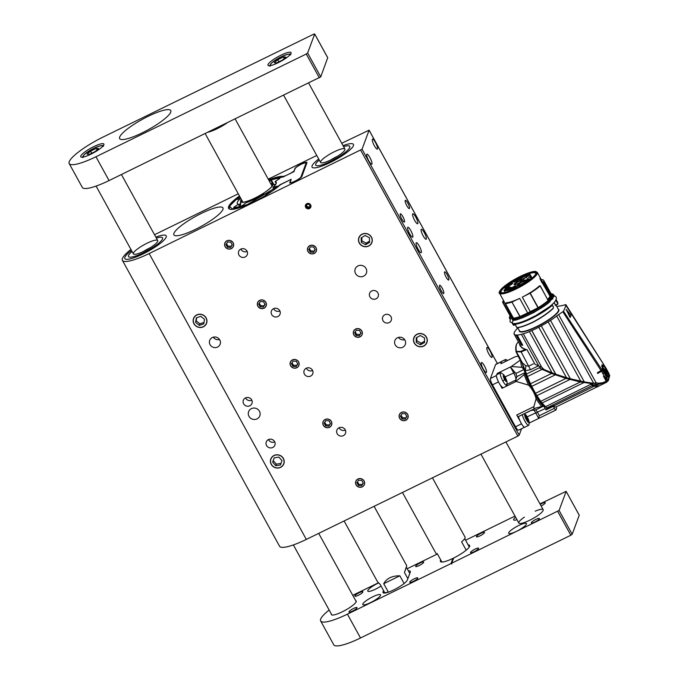 <?xml version="1.0" encoding="UTF-8"?>
<svg xmlns="http://www.w3.org/2000/svg" width="679" height="679" viewBox="0 0 679 679"><rect width="100%" height="100%" fill="white"/><g stroke="black" fill="none" stroke-linecap="round" stroke-linejoin="round"><path stroke-width="1.02" d="M423.662 346.12A6.943 6.612 -159.7 0 0 422.686 333.958A6.943 6.612 -159.7 0 0 415.896 345.076A6.943 6.612 -159.7 0 0 423.662 346.12M368.655 246.061A6.943 6.612 -159.7 0 0 367.678 233.907A6.943 6.612 -159.7 0 0 360.897 245.026A6.943 6.612 -159.7 0 0 368.655 246.061M290.612 180.538L289.891 182.532M294.873 169.046L294.143 171.032M291.359 172.907L285.188 175.92M239.466 195.976A32.151 6.578 -28.8 0 0 228.602 208.36A32.151 6.578 -28.8 0 0 249.685 203.785A32.151 6.578 -28.8 0 0 279.884 185.172A2.775 0.569 -28.8 0 1 282.175 183.712L288.346 180.699A2.775 0.569 -28.8 0 1 290.493 180.147L290.646 180.444M291.283 172.772A2.775 0.569 -28.8 0 0 294.007 170.794M283.347 176.82L283.126 176.421A2.775 0.569 -28.8 0 0 285.112 175.793M294.745 168.816A6.943 1.417 151.2 0 1 301.561 163.868A6.943 1.417 151.2 0 1 306.908 162.502A6.943 1.417 151.2 0 1 306.9 162.875L301.909 176.345A6.943 1.417 151.2 0 1 295.093 181.293A6.943 1.417 151.2 0 1 289.746 182.659A6.943 1.417 151.2 0 1 289.755 182.278M283.126 176.421A32.151 6.578 -28.8 0 0 268.672 179.918M130.911 249.431A34.714 7.096 -28.8 0 0 122.407 260.371A34.714 7.096 -28.8 0 0 149.159 253.547L362.06 149.236L519.214 435.112L521.599 428.687M519.214 435.112L517.856 436.105L360.693 150.229M122.407 260.371L279.57 546.247A34.714 7.096 -28.8 0 0 306.322 539.423L517.856 436.105M330.257 162.493A23.604 4.829 -28.8 0 0 353.445 144.389A23.604 4.829 -28.8 0 0 343.048 145.654A23.604 4.829 151.2 0 1 353.445 144.389A23.604 4.829 151.2 0 1 335.078 159.998A23.604 4.829 151.2 0 1 312.068 167.136A23.604 4.829 -28.8 0 0 330.257 162.493M318.706 159.03A23.604 4.829 -28.8 0 0 312.068 167.136A23.604 4.829 151.2 0 1 318.706 159.03M143.04 253.938A23.604 4.829 -28.8 0 0 166.228 235.834A23.604 4.829 -28.8 0 0 155.822 237.098A23.604 4.829 151.2 0 1 166.228 235.834A23.604 4.829 151.2 0 1 147.861 251.434A23.604 4.829 151.2 0 1 124.851 258.58A23.604 4.829 -28.8 0 0 143.04 253.938M131.488 250.475A23.604 4.829 -28.8 0 0 124.851 258.58A23.604 4.829 151.2 0 1 131.488 250.475M195.467 229.358A27.983 5.721 -28.8 0 0 222.941 207.893A27.983 5.721 -28.8 0 0 195.662 216.363A27.983 5.721 -28.8 0 0 173.9 234.858A27.983 5.721 -28.8 0 0 195.467 229.358M362.06 149.236L369.104 130.147L341.732 143.269M316.753 155.474L268.247 179.163M238.27 193.804L156.501 233.746A34.714 7.096 -28.8 0 0 154.523 234.722M280.597 467.373A6.943 6.612 -159.7 0 0 279.621 455.219A6.943 6.612 -159.7 0 0 272.831 466.329A6.943 6.612 -159.7 0 0 280.597 467.373M203.327 326.82A6.943 6.612 -159.7 0 0 202.35 314.657A6.943 6.612 -159.7 0 0 195.56 325.776A6.943 6.612 -159.7 0 0 203.327 326.82M309.488 208.555A2.843 2.716 -159.7 0 0 309.089 203.573A2.843 2.716 -159.7 0 0 306.305 208.13A2.843 2.716 -159.7 0 0 309.488 208.555M389.16 322.627A4.583 4.363 -159.7 0 0 388.515 314.606A4.583 4.363 -159.7 0 0 384.034 321.939A4.583 4.363 -159.7 0 0 389.16 322.627M376.064 298.802A4.583 4.363 -159.7 0 0 375.419 290.782A4.583 4.363 -159.7 0 0 370.938 298.115A4.583 4.363 -159.7 0 0 376.064 298.802M277.872 316.55A4.583 4.363 -159.7 0 0 277.227 308.521A4.583 4.363 -159.7 0 0 272.746 315.862A4.583 4.363 -159.7 0 0 277.872 316.55M310.609 376.107A4.583 4.363 -159.7 0 0 309.964 368.077A4.583 4.363 -159.7 0 0 305.482 375.419A4.583 4.363 -159.7 0 0 310.609 376.107M249.821 405.796A4.583 4.363 -159.7 0 0 249.185 397.767A4.583 4.363 -159.7 0 0 244.703 405.108A4.583 4.363 -159.7 0 0 249.821 405.796M343.353 435.663A4.583 4.363 -159.7 0 0 342.708 427.634A4.583 4.363 -159.7 0 0 338.227 434.976A4.583 4.363 -159.7 0 0 343.353 435.663M272.746 447.486A4.583 4.363 -159.7 0 0 272.101 439.457A4.583 4.363 -159.7 0 0 267.619 446.799A4.583 4.363 -159.7 0 0 272.746 447.486M245.127 256.993A4.583 4.363 -159.7 0 0 244.482 248.964A4.583 4.363 -159.7 0 0 240.001 256.306A4.583 4.363 -159.7 0 0 245.127 256.993M264.029 308.198A4.583 4.363 -159.7 0 0 263.384 300.177A4.583 4.363 -159.7 0 0 258.903 307.511A4.583 4.363 -159.7 0 0 264.029 308.198M296.765 367.755A4.583 4.363 -159.7 0 0 296.12 359.734A4.583 4.363 -159.7 0 0 291.639 367.067A4.583 4.363 -159.7 0 0 296.765 367.755M329.51 427.312A4.583 4.363 -159.7 0 0 328.865 419.291A4.583 4.363 -159.7 0 0 324.384 426.624A4.583 4.363 -159.7 0 0 329.51 427.312M362.255 486.868A4.583 4.363 -159.7 0 0 361.61 478.848A4.583 4.363 -159.7 0 0 357.129 486.181A4.583 4.363 -159.7 0 0 362.255 486.868M231.284 248.641A4.583 4.363 -159.7 0 0 230.639 240.621A4.583 4.363 -159.7 0 0 226.158 247.954A4.583 4.363 -159.7 0 0 231.284 248.641M314.148 253.496A4.583 4.363 -159.7 0 0 313.503 245.475A4.583 4.363 -159.7 0 0 309.021 252.809A4.583 4.363 -159.7 0 0 314.148 253.496M359.98 336.877A4.583 4.363 -159.7 0 0 359.344 328.857A4.583 4.363 -159.7 0 0 354.862 336.19A4.583 4.363 -159.7 0 0 359.98 336.877M405.821 420.259A4.583 4.363 -159.7 0 0 405.176 412.238A4.583 4.363 -159.7 0 0 400.695 419.571A4.583 4.363 -159.7 0 0 405.821 420.259M363.621 276.175A5.975 5.687 -159.7 0 0 362.781 265.718A5.975 5.687 -159.7 0 0 356.942 275.275A5.975 5.687 -159.7 0 0 363.621 276.175M257.027 418.901A5.975 5.687 -159.7 0 0 256.187 408.444A5.975 5.687 -159.7 0 0 250.347 418.001A5.975 5.687 -159.7 0 0 257.027 418.901M397.478 337.752A5.551 5.288 20.3 0 1 405.304 344.448A5.551 5.288 20.3 0 1 398.259 347.478A5.551 5.288 20.3 0 1 397.478 337.752M212.306 337.539A5.551 5.288 20.3 0 1 220.132 344.236A5.551 5.288 20.3 0 1 213.087 347.266A5.551 5.288 20.3 0 1 212.306 337.539M372.296 139.356A5.551 1.248 64 0 0 374.061 145.187A5.551 1.248 64 0 0 377.354 149.108A5.551 1.248 64 0 0 376.039 143.566A5.551 1.248 64 0 0 372.482 139.127A5.551 1.248 64 0 0 372.296 139.356M366.719 154.405A5.551 1.248 64 0 0 368.476 160.244A5.551 1.248 64 0 0 371.778 164.157A5.551 1.248 64 0 0 370.462 158.623A5.551 1.248 64 0 0 366.898 154.175A5.551 1.248 64 0 0 366.719 154.405M481.25 362.739A5.551 1.248 64 0 0 483.007 368.57A5.551 1.248 64 0 0 486.308 372.491A5.551 1.248 64 0 0 484.993 366.949A5.551 1.248 64 0 0 481.436 362.51A5.551 1.248 64 0 0 481.25 362.739M486.826 347.682A5.551 1.248 64 0 0 488.591 353.521A5.551 1.248 64 0 0 491.885 357.443A5.551 1.248 64 0 0 490.569 351.9A5.551 1.248 64 0 0 487.013 347.461A5.551 1.248 64 0 0 486.826 347.682M421.116 229.485A5.551 1.248 64 0 0 422.873 235.316A5.551 1.248 64 0 0 426.174 239.237A5.551 1.248 64 0 0 424.859 233.695A5.551 1.248 64 0 0 421.303 229.256A5.551 1.248 64 0 0 421.116 229.485M416.125 242.946A5.551 1.248 64 0 0 417.882 248.786A5.551 1.248 64 0 0 421.184 252.707A5.551 1.248 64 0 0 419.868 247.164A5.551 1.248 64 0 0 416.312 242.717A5.551 1.248 64 0 0 416.125 242.946M412.603 213.995A5.551 1.248 64 0 0 414.36 219.835A5.551 1.248 64 0 0 417.661 223.747A5.551 1.248 64 0 0 416.346 218.214A5.551 1.248 64 0 0 412.79 213.766A5.551 1.248 64 0 0 412.603 213.995M407.612 227.465A5.551 1.248 64 0 0 409.369 233.296A5.551 1.248 64 0 0 412.671 237.217A5.551 1.248 64 0 0 411.355 231.675A5.551 1.248 64 0 0 407.799 227.236A5.551 1.248 64 0 0 407.612 227.465M444.499 272.007A4.583 1.035 64 0 0 445.95 276.82A4.583 1.035 64 0 0 448.666 280.054A4.583 1.035 64 0 0 447.58 275.479A4.583 1.035 64 0 0 444.643 271.821A4.583 1.035 64 0 0 444.499 272.007M405.202 200.534A4.583 1.035 64 0 0 406.653 205.355A4.583 1.035 64 0 0 409.378 208.58A4.583 1.035 64 0 0 408.291 204.014A4.583 1.035 64 0 0 405.355 200.347A4.583 1.035 64 0 0 405.202 200.534M400.211 214.004A4.583 1.035 64 0 0 401.662 218.816A4.583 1.035 64 0 0 404.387 222.05A4.583 1.035 64 0 0 403.301 217.484A4.583 1.035 64 0 0 400.364 213.817A4.583 1.035 64 0 0 400.211 214.004M439.5 285.469A4.583 1.035 64 0 0 440.951 290.289A4.583 1.035 64 0 0 443.676 293.523A4.583 1.035 64 0 0 442.589 288.948A4.583 1.035 64 0 0 439.652 285.282A4.583 1.035 64 0 0 439.5 285.469M219.529 339.508A5.551 5.288 20.3 0 1 213.257 337.183M404.701 339.721A5.551 5.288 20.3 0 1 398.429 337.395M240.884 249.091A4.583 4.363 -159.7 0 0 247.131 251.408M268.502 439.585A4.583 4.363 -159.7 0 0 274.749 441.902M339.11 427.762A4.583 4.363 -159.7 0 0 345.356 430.079M245.586 397.894A4.583 4.363 -159.7 0 0 251.833 400.211M306.373 368.205A4.583 4.363 -159.7 0 0 312.612 370.522M273.629 308.648A4.583 4.363 -159.7 0 0 279.875 310.965M343.582 146.639A19.445 3.972 151.2 0 1 349.795 146.401A19.445 3.972 151.2 0 1 334.671 159.251A19.445 3.972 151.2 0 1 315.718 165.133A19.445 3.972 151.2 0 1 319.249 160.015A19.445 3.972 151.2 0 0 315.718 165.133A19.445 3.972 151.2 0 0 334.671 159.251A19.445 3.972 151.2 0 0 349.795 146.401A19.445 3.972 151.2 0 0 343.582 146.639M336.843 156.569A13.886 2.843 151.2 0 1 337.582 156.212A13.886 2.843 -28.8 0 0 336.843 156.569A13.886 2.843 -28.8 0 0 330.546 160.083A13.886 2.843 151.2 0 1 336.843 156.569M334.221 151.799A13.886 2.843 151.2 0 1 344.924 149.074A13.886 2.843 151.2 0 1 334.127 158.249A13.886 2.843 151.2 0 1 320.59 162.451A13.886 2.843 151.2 0 1 334.221 151.799M156.365 238.083A19.445 3.972 151.2 0 1 162.578 237.837A19.445 3.972 151.2 0 1 147.453 250.687A19.445 3.972 151.2 0 1 128.501 256.569A19.445 3.972 151.2 0 1 132.032 251.459A19.445 3.972 151.2 0 0 128.501 256.569A19.445 3.972 151.2 0 0 147.453 250.687A19.445 3.972 151.2 0 0 162.578 237.837A19.445 3.972 151.2 0 0 156.365 238.083M149.626 248.013A13.886 2.843 151.2 0 1 150.365 247.657A13.886 2.843 -28.8 0 0 149.626 248.013A13.886 2.843 -28.8 0 0 143.328 251.519A13.886 2.843 151.2 0 1 149.626 248.013M147.004 243.243A13.886 2.843 151.2 0 1 157.706 240.519A13.886 2.843 151.2 0 1 146.91 249.694A13.886 2.843 151.2 0 1 133.373 253.895A13.886 2.843 151.2 0 1 147.004 243.243M268.782 180.13L282.77 176.998A0.552 0.535 -76.2 0 1 283.118 176.93L280.928 176.795L273.289 178.484L268.774 180.113M280.317 184.824L247.462 204.523L232.226 208.894L229.485 206.204L239.577 196.18M282.77 176.998L283.423 176.795M269.495 181.42L271.286 180.02C275.165 178.747 278.017 178.212 279.833 178.433L275.114 181.522A22.22 4.541 151.2 0 1 276.234 182.15A22.22 4.541 151.2 0 1 272.95 187.37L276.956 186.19L266.066 194.109L263.664 194.118A22.22 4.541 151.2 0 1 245.722 202.877L242.259 205.729C238.38 207.01 235.537 207.536 233.712 207.316L238.431 204.226A22.22 4.541 151.2 0 1 237.294 203.556A22.22 4.541 151.2 0 1 240.595 198.378L236.589 199.558L239.933 196.825M280.648 184.586L291.223 179.307A0.552 0.526 -159.7 0 0 290.968 179.595L289.967 183.126M291.223 179.307L290.205 182.065C289.059 184.484 300.483 178.9 301.018 176.778L306.017 163.308C307.163 160.889 295.73 166.474 295.195 168.596L293.404 171.923M275.776 184.238A24.104 4.931 -28.8 0 0 273.976 184.62L271.286 180.02M272.839 183.839L270.777 180.3M241.3 199.618L240.595 198.378M239.653 206.518L238.431 204.226M273.73 188.838L272.95 187.37M276.2 183.44L275.114 181.522M294.177 171.346A0.552 0.526 -159.7 0 0 293.931 171.6L283.168 176.939M290.587 179.426L290.994 180.011M501.603 292.725A19.716 4.032 151.2 0 1 501.136 292.318A19.716 4.032 151.2 0 1 520.504 277.193A19.716 4.032 151.2 0 1 535.697 273.314A19.716 4.032 151.2 0 1 535.799 273.926M516.015 288.117A20.277 4.142 151.2 0 1 501.195 292.649A20.277 4.142 151.2 0 1 516.159 278.704A20.277 4.142 151.2 0 1 535.943 273.544A20.277 4.142 151.2 0 1 516.015 288.117M528.686 280.665L527.956 279.332L525.325 280.096A6.527 1.333 151.2 0 1 523.373 280.138A6.527 1.333 151.2 0 1 526.471 277.015L529.561 274.987L531.173 277.915M511.109 287.531A3.191 0.654 151.2 0 1 508.469 289.56A3.191 0.654 151.2 0 1 505.575 290.493A3.191 0.654 151.2 0 1 508.002 288.329A3.191 0.654 151.2 0 1 511.126 287.438A3.191 0.654 151.2 0 1 511.109 287.531M518.977 279.086A3.191 0.654 151.2 0 1 516.337 281.106A3.191 0.654 151.2 0 1 513.434 282.048A3.191 0.654 151.2 0 1 515.862 279.875A3.191 0.654 151.2 0 1 518.994 278.993A3.191 0.654 151.2 0 1 518.977 279.086M512.696 283.253A3.191 0.654 151.2 0 1 510.056 285.273A3.191 0.654 151.2 0 1 507.162 286.215A3.191 0.654 151.2 0 1 509.589 284.043A3.191 0.654 151.2 0 1 512.713 283.16A3.191 0.654 151.2 0 1 512.696 283.253M516.388 286.054A3.191 0.654 151.2 0 1 513.748 288.074A3.191 0.654 151.2 0 1 510.854 289.016A3.191 0.654 151.2 0 1 513.282 286.844A3.191 0.654 151.2 0 1 516.413 285.961A3.191 0.654 151.2 0 1 516.388 286.054M525.733 280.868A4.719 0.968 151.2 0 1 521.828 283.864A4.719 0.968 151.2 0 1 517.542 285.248A4.719 0.968 151.2 0 1 521.133 282.048A4.719 0.968 151.2 0 1 525.758 280.733A4.719 0.968 151.2 0 1 525.733 280.868M517.653 283.686A4.719 0.968 151.2 0 1 514.105 284.696A4.719 0.968 151.2 0 1 517.687 281.488A4.719 0.968 151.2 0 1 522.321 280.181A4.719 0.968 151.2 0 1 517.653 283.686M527.753 275.419A4.719 0.968 151.2 0 1 523.849 278.407A4.719 0.968 151.2 0 1 519.571 279.799A4.719 0.968 151.2 0 1 523.153 276.591A4.719 0.968 151.2 0 1 527.778 275.284A4.719 0.968 151.2 0 1 527.753 275.419M529.561 274.987A14.301 2.928 -28.8 0 0 528.474 275.063L529.875 274.078A16.245 3.319 -28.8 0 0 516.49 279.459A16.245 3.319 -28.8 0 0 504.845 287.862L505.482 287.557A15.549 3.183 -28.8 0 0 504.972 288.202A3.191 0.654 151.2 0 1 507.85 286.682A3.191 0.654 151.2 0 1 509.301 286.58A3.191 0.654 151.2 0 1 507.527 288.185A3.191 0.654 151.2 0 1 504.455 289.61A15.549 3.183 -28.8 0 0 504.522 289.831A15.549 3.183 -28.8 0 0 504.599 289.933L503.971 290.239A16.245 3.319 -28.8 0 0 515.471 287.438L515.633 286.996A14.717 3.013 -28.8 0 0 519.062 285.273L518.892 285.715A16.245 3.319 -28.8 0 0 527.575 280.274L526.446 280.52A14.301 2.928 -28.8 0 0 527.956 279.332M513.757 318.095L513.434 318.137A23.332 4.77 -28.8 0 0 519.902 316.575L527.659 312.943A21.575 4.413 -28.8 0 0 530.291 311.661L522.304 297.122A21.575 4.413 -28.8 0 0 539.287 285.995L539.321 286.054M541.299 279.646A23.332 4.77 151.2 0 1 543.709 280.393A23.332 4.77 151.2 0 1 543.726 281.53L542.097 282.549A21.575 4.413 -28.8 0 0 542.173 281.233L537.327 272.415A21.575 4.413 151.2 0 1 516.133 288.965A21.575 4.413 151.2 0 1 499.506 293.209C498.522 293.039 499.269 291.486 501.756 288.55C506.033 284.476 512.246 280.402 520.394 276.319C530.808 271.396 534.848 271.167 535.816 271.515L537.327 272.415M520.08 316.507L511.915 302.045A23.332 4.77 151.2 0 1 505.448 303.598L506.441 302.715A21.575 4.413 -28.8 0 0 519.673 298.412L527.659 312.943M540.026 278.356L542.046 281.658A21.575 4.413 151.2 0 1 541.774 282.413L539.932 278.466L541.732 281.225L539.907 278.475M510.922 287.82A2.92 0.594 -28.8 0 0 508.248 288.787A2.92 0.594 -28.8 0 0 505.999 290.527M518.79 279.366A2.92 0.594 -28.8 0 0 515.955 280.435A2.92 0.594 -28.8 0 0 513.867 282.074M512.509 283.533A2.92 0.594 -28.8 0 0 508.24 285.545A2.92 0.594 -28.8 0 0 507.586 286.241M516.201 286.343A2.92 0.594 -28.8 0 0 513.536 287.31A2.92 0.594 -28.8 0 0 511.279 289.042M525.622 281.072A4.447 0.908 -28.8 0 0 521.574 282.405A4.447 0.908 -28.8 0 0 517.933 285.205A4.447 0.908 -28.8 0 0 517.907 285.316M522.185 280.52A4.447 0.908 -28.8 0 0 518.136 281.853A4.447 0.908 -28.8 0 0 514.495 284.654A4.447 0.908 -28.8 0 0 514.461 284.764M527.642 275.623A4.447 0.908 -28.8 0 0 523.407 277.049A4.447 0.908 -28.8 0 0 519.927 279.858M515.633 286.996L516.201 288.032M515.879 288.185L515.471 287.438M529.875 274.078L532.064 278.059M503.971 290.239L505.117 292.335M509.097 286.954A2.92 0.594 -28.8 0 0 505.295 288.626L504.972 288.202M505.507 289.246L505.006 288.329M528.041 281.114L527.575 280.274M518.892 285.715L519.291 286.436M522.304 297.122L530.019 293.218L538.006 307.748L530.291 311.661M538.006 307.748L538.192 307.646A23.332 4.77 -28.8 0 0 548.148 300.457L549.319 299.974C543.412 306.467 517.042 319.894 512.238 318.858L513.366 318.103L512.153 319.232A24.996 5.109 -28.8 0 0 549.65 300.143L549.523 300.008M512.085 301.968L519.673 298.412M504.234 301.816L512.407 317.585A22.051 4.507 -28.8 0 0 513.061 318.298M504.081 301.866L502.689 302.41A23.332 4.77 151.2 0 1 503.479 300.441M549.625 299.991A22.051 4.507 -28.8 0 0 551.076 297.903L542.097 282.549M548.148 300.585L540.246 285.791L539.287 285.995M540.246 285.791L540.161 285.927A23.332 4.77 151.2 0 1 530.206 293.107L530.019 293.218M505.295 288.626L505.609 289.195M511.796 315.905L512.306 318.044L511.779 318.027L512.704 318.468M511.966 318.171L510.065 318.824L509.343 317.916L510.71 316.966L502.698 302.418L511.202 317.101L503.08 302.325M551.263 297.64L551.671 298.641L551.849 297.648L549.812 296.579A21.575 4.413 -28.8 0 1 547.698 299.354M543.225 281.912L551.348 296.681L551.713 296.069A23.332 4.77 -28.8 0 0 551.696 294.924L543.709 280.393M542.046 281.658L541.876 281.624A21.439 4.388 151.2 0 1 541.621 282.337M512.628 318.587L512.306 318.044M513.205 324.901L512.424 323.527L513.833 325.292L515.819 324.358L513.528 325.173M555.77 305.287L553.911 302.724M552.163 299.142L551.849 297.648L553.818 296.579L553.3 295.628L553.818 296.579A24.996 5.109 -28.8 0 0 553.809 295.314L553.843 296.782L551.985 297.826L553.691 296.944M509.352 317.925L510.226 318.986L512.475 318.298M513.833 325.292L515.548 324.07M555.719 305.592L555.235 305.117M555.829 305.236L555.481 304.93L557.79 304.226L555.481 304.93L554.132 302.478M555.694 305.406L557.926 304.048L557.782 302.528L556.059 299.405A24.996 5.109 151.2 0 1 556.05 300.627L557.739 303.717L557.773 302.528M555.524 300.585L555.778 300.11M551.857 297.971L551.985 297.826A22.492 4.6 -28.8 0 1 551.866 298.2L551.713 298.319M514.894 323.925L513.29 324.689L512.67 323.577M556.831 306.56A28.467 5.822 151.2 0 1 560.447 305.881A4.447 0.908 -28.8 0 0 561.949 305.609A27.771 5.678 -28.8 0 0 565.446 304.676L565.913 304.71A194.822 39.84 151.2 0 1 563.511 311.186L562.815 311.788A27.771 5.678 -28.8 0 0 558.613 314.615A4.447 0.908 -28.8 0 0 556.687 316.024A28.467 5.822 151.2 0 1 550.516 320.403A4.447 0.908 -28.8 0 0 548.191 321.888A28.467 5.822 151.2 0 1 541.307 325.886A4.447 0.908 -28.8 0 0 538.761 327.236A28.467 5.822 151.2 0 1 531.827 330.563L531.742 330.597A4.447 0.908 -28.8 0 0 529.382 331.598A28.467 5.822 151.2 0 1 523.322 333.796A4.447 0.908 -28.8 0 0 521.421 334.34A28.467 5.822 151.2 0 1 517.16 335.078A4.447 0.908 -28.8 0 0 516.04 335.061A28.467 5.822 151.2 0 1 514.198 334.221A4.447 0.908 -28.8 0 0 514.3 333.788A4.447 0.908 -28.8 0 0 514.011 333.652A28.467 5.822 151.2 0 1 514.86 331.36A4.447 0.908 -28.8 0 0 515.641 330.317A28.467 5.822 151.2 0 1 517.89 327.965M565.446 304.676L603.809 364.742L603.156 364.776M552.358 305.083L553.419 306.849L553.139 308.538C548.157 313.155 541.655 317.619 533.66 321.948L534.882 321.277C542.402 317.101 548.471 312.866 553.088 308.572L553.147 308.274C548.471 312.612 542.326 316.898 534.721 321.116L533.321 321.871A24.996 5.109 151.2 0 1 516.863 327.567L514.886 324.197M514.945 323.891L514.988 323.858C522.007 323.866 543.913 312.713 552.069 304.973L553.377 306.916L553.088 308.572M557.9 303.869L556.05 300.627L555.184 301.128M517.203 327.66L517.203 327.66C520.946 327.329 526.369 325.453 533.482 322.024L533.473 322.041C526.335 325.479 520.878 327.371 517.092 327.702L514.877 324.231L515.42 323.569L514.877 324.231A24.996 5.109 151.2 0 0 552.4 305.143L551.306 305.236M531.827 330.563L555.855 374.273L566.507 377.711L538.761 327.236M566.507 377.711L570.385 378.78L541.307 325.886M570.385 378.78L580.749 381.106L548.191 321.888M580.749 381.106L584.313 381.878L550.516 320.403M584.313 381.878L593.692 383.346L556.687 316.024M569.452 378.763L580.766 381.174M592.029 384.068L593.811 385.901L592.232 384.059A27.771 6.255 64 0 0 591.978 383.839L596.094 382.795L558.613 314.615M596.094 382.795L599.031 383.236L602.799 382.676L606.22 381.208L606.763 380.766L605.362 378.211A10.414 2.343 64 0 0 607.374 380.613L607.179 381.394M595.228 383.397L595.712 384.008L598.53 384.348L606.729 382.201L603.453 376.174L604.921 377.083L601.45 371.243A27.771 5.678 -28.8 0 0 597.749 373.484L597.359 372.771A27.771 5.678 151.2 0 1 601.008 370.556L562.815 311.788M601.008 370.556L601.934 369.817L563.511 311.186M566.133 309.751L570.92 315.081L570.309 317.305A195.535 39.985 151.2 0 1 570.25 317.492L566.218 309.531M601.934 369.817A199.677 40.833 -28.8 0 0 602.417 368.756L601.9 364.827L603.546 365.692A199.677 40.833 -28.8 0 0 603.809 364.742M525.75 349.634A28.467 5.822 -28.8 0 0 526.87 349.49L534.984 364.241L538.863 366.066L521.421 334.34M517.16 335.078L522.728 345.204A28.467 5.822 151.2 0 1 521.608 345.187L516.04 335.061M514.198 334.221L519.758 344.346A28.467 5.822 151.2 0 1 519.732 344.295A28.467 5.822 151.2 0 1 519.698 344.236M514.266 334.102L514.011 333.652M521.608 345.187A4.447 0.908 151.2 0 1 522.728 345.204M538.863 366.066L541.698 367.229L523.322 333.796M541.698 367.229L544.176 369.588L552.027 372.788L529.382 331.598M552.027 372.788L555.778 374.307L531.742 330.597M553.402 307.383L553.198 308.173M555.855 374.273L567.211 378.118M569.936 378.89L580.553 381.403M594.235 385.927L598.165 384.28L598.513 383.168M595.712 384.008L593.361 385.154A4.447 1.002 64 0 0 592.232 384.059L591.893 383.932M606.763 380.766L606.865 382.116L598.564 386.198C598.165 386.724 596.748 386.699 594.32 386.13L593.828 385.765M597.749 373.484L597.435 372.729M601.45 371.243L602.375 370.505A199.736 40.842 -28.8 0 0 602.774 369.639L601.458 371.116A27.771 5.678 -28.8 0 0 597.792 373.382M603.546 365.692L602.638 366.159L603.096 366.702L604.047 366.21A199.736 40.842 -28.8 0 0 604.251 365.438L605.999 368.196L608.639 375.029L608.121 377.38L604.369 372.763L603.207 373.959L604.089 373.127L602.375 370.505M604.921 377.083L607.179 378.738L602.774 369.639M607.425 381.267L608.35 380.63L609.717 375.47L605.991 368.137L609.038 373.722M607.832 381.072L608.129 379.756L607.179 378.738M603.453 376.174L605.362 378.211M566.294 309.692L570.207 317.008L566.481 309.539M569.893 317.127L566.371 309.531M570.25 317.492L570.207 317.008M603.996 366.244L605.744 369.053L607.926 377.295M604.251 365.438L603.589 365.472L604.251 365.438M603.444 365.752L603.096 366.702M605.897 368.638L604.251 365.378M526.87 349.49L521.073 351.9L516.023 351.756L519.214 358.283L519.919 357.96L525.3 370.675A28.467 6.408 64 0 0 526.437 374.053L540.297 367.288M525.648 349.566L525.308 350.254M552.027 372.992L544.303 369.758L552.027 372.992M540.501 366.643L539.966 368.324A53.997 16.406 17.4 0 0 541.18 368.901L542.844 368.901L542.945 369.716A53.997 16.406 17.4 0 0 584.254 382.209A126945.467 38570.179 17.4 0 0 585.06 382.336M587.182 382.676A126945.467 38570.179 17.4 0 0 590.458 383.211A126945.467 38570.179 17.4 0 0 590.993 383.296L591.027 383.185M599.243 385.74L594.074 385.927A27.771 6.255 64 0 0 593.361 385.154L593.064 385.069M601.119 370.496L601.458 371.116M608.129 379.756L609.717 375.47M605.855 368.561L604.047 366.21M538.405 365.862L530.494 369.732L525.3 370.675L525.894 365.803L528.873 366.083L533.388 363.868M515.998 351.637C515.768 349.49 515.081 344.55 518.043 342.488A44.432 10.007 64 0 0 516.269 351.119L516.023 351.756L516.269 351.119L516.702 351.467L516.507 352.129L519.919 357.96M520.301 359.038L522.414 362.883L525.894 365.803M521.693 347.359L519.876 345.424L519.528 343.922M583.838 382.6L542.054 403.012L545.551 406.696L591.29 384.068L590.586 383.431L580.35 381.963L566.023 378.407L551.543 373.484L542.945 369.716M542.844 368.901L542.911 369.826M542.844 369.003L527.379 376.556A4.447 1.002 64 0 0 526.997 375.368A4.447 1.002 64 0 0 526.437 374.053M590.815 383.262L592.835 384.806M592.444 384.747L593.039 385.91L596.391 386.589M520.462 359.683L522.109 362.832M516.702 351.467L520.869 351.382L530.494 369.732M525.597 349.481L525.13 349.923L524.926 349.405L525.597 349.481L521.769 347.801L518.994 342.954M516.931 353.411L517.975 355.159M520.207 358.733L519.571 359.055L520.649 360.176M517.449 354.345L519.571 359.055M527.379 376.556L530.486 383.762L551.543 373.484M555.261 374.876L531.75 386.368L530.486 383.762M531.75 386.368L535.493 393.319L566.023 378.407M569.91 379.502L536.885 395.636L535.493 393.319M536.885 395.636L540.73 401.314L580.35 381.963M542.054 403.012L540.73 401.314M593.862 386.181L598.598 386.054M598.657 386.02L598.216 386.343M593.039 385.91L593.735 386.444L553.631 406.034M592.996 385.757L592.64 385.375L546.85 407.96L547.724 408.911M524.697 368.952A27.491 6.187 64 0 0 525.19 370.632L524.842 370.878A27.355 6.162 64 0 0 540.501 401.781A27.355 6.162 64 0 0 546.451 407.425M545.551 406.696L546.85 407.96M602.265 369.087L602.74 369.3L602.774 368.298L604.904 370.81L606.364 374.044L605.719 373.756L605.693 374.757L604.666 373.289M602.069 369.206L602.392 369.809L602.103 369.02M523.585 366.168L524.782 370.836M522.244 363.129L523.857 369.554A4.167 0.942 -116 0 1 524.875 372.72L524.892 373.051C528.457 383.949 537.641 400.602 543.124 406.093L543.378 406.178A3.887 0.874 -116 0 1 545.279 408.563L546.018 409.904L545.831 409.242L553.096 405.753M524.892 373.051L524.18 374.638A31.022 6.985 64 0 0 528.627 385.163C532.277 389.109 534.763 393.633 536.096 398.743L533.872 406.628C533.516 408.147 534.161 408.622 535.816 408.045L543.124 406.093M524.18 374.638L515.208 381.895L516.846 376.641A4.167 0.942 64 0 0 515.836 373.475L510.43 366.983L511.355 366.524L521.828 367.305L523.594 368.986M516.727 377.388L516.846 376.641L524.875 372.72M518.018 356.085L514.937 356.865L500.881 363.732L501.348 362.459M546.018 409.904L553.309 406.339L553.198 405.702A30.691 6.909 -116 0 0 555.965 407.154L556.61 408.317L556.008 409.929A2.775 0.628 -116 0 1 555.923 410.04A2.775 0.628 -116 0 1 554.404 408.334L539.33 415.701L537.496 412.365A3.887 0.874 64 0 0 535.612 409.98A3.887 0.874 64 0 0 535.595 409.98L531.411 410.345L518.102 416.694A2.775 0.628 -116 0 1 516.744 414.996L533.872 406.628M553.309 406.339L554.404 408.334M520.148 421.184L516.744 414.996M528.627 385.163L516.133 381.445M515.208 381.895L502.078 388.312L499.982 384.501M501.484 361.542L495.78 364.334A5.551 1.248 64 0 0 495.594 364.555L490.425 378.5A5.551 1.248 64 0 0 492.462 384.849L515.514 426.777A5.551 1.248 64 0 0 518.535 430.18L524.587 427.227A5.551 1.248 -116 0 1 522.219 424.876M515.981 379.603A6.391 1.434 64 0 0 513.57 372.695L510.43 366.983L497.3 373.391L496.841 374.638M520.555 359.929L511.355 366.524M539.33 415.701L538.71 418.425L529.111 423.11M555.923 410.04L538.71 418.425L535.578 412.722A6.391 1.434 64 0 0 533.855 410.065M497.945 380.724A5.551 1.248 -116 0 1 496.442 376.03M497.741 374.197L497.3 373.391M502.078 388.312L502.494 387.183A6.943 1.562 -116 0 1 498.394 381.683A6.943 1.562 -116 0 1 496.493 374.978A6.943 1.562 64 0 1 496.722 374.689L500.55 372.822A6.943 1.562 -116 0 1 501.085 372.89L503.631 374.689L505.354 377.134L507.06 381.725L504.387 379.739L503.631 374.689M503.835 377.948L504.752 377.499A3.336 0.747 64 0 0 503.309 375.674L503.275 375.691M504.752 377.499L503.309 375.674A3.336 0.747 64 0 0 503.283 375.657L503.275 375.674M503.309 376.302L503.266 375.75M506.084 381.403A3.336 0.747 64 0 0 504.845 377.668L505.541 380.919M504.845 377.668L503.903 378.127M503.3 375.58A3.336 0.747 -116 0 1 503.411 375.445A3.336 0.747 -116 0 1 505.388 377.796A3.336 0.747 -116 0 1 506.441 381.292A3.336 0.747 -116 0 1 506.339 381.428A3.336 0.747 -116 0 1 504.353 379.077A3.336 0.747 -116 0 1 503.3 375.58M506.644 385.299A6.943 1.562 -116 0 1 502.859 381.038A6.943 1.562 -116 0 1 500.321 373.102A6.943 1.562 -116 0 1 500.55 372.822M505.32 361.559A6.943 1.562 -116 0 1 505.252 359.794A6.943 1.562 -116 0 1 505.482 359.514A6.943 1.562 -116 0 1 506.016 359.581L507.502 360.498M505.482 359.514L501.654 361.381A6.943 1.562 64 0 0 501.425 361.669A6.943 1.562 -116 0 0 501.492 363.426M525.283 415.692L525.283 415.692A3.336 0.747 64 0 0 525.283 415.675L526.751 417.526A3.336 0.747 64 0 0 525.308 415.692L525.274 415.709M525.266 415.769L525.308 416.329M527.541 420.946L526.845 417.695L525.911 418.154M525.835 417.975L526.751 417.526M528.092 421.43A3.336 0.747 64 0 0 526.845 417.695M525.3 415.599A3.336 0.747 64 0 0 526.361 419.104A3.336 0.747 64 0 0 528.338 421.455A3.336 0.747 64 0 0 527.549 418.128A3.336 0.747 64 0 0 525.41 415.463A3.336 0.747 64 0 0 525.3 415.599M524.723 414.546A4.558 1.027 64 0 0 526.751 420.377A4.558 1.027 64 0 0 529.068 421.744A4.558 1.027 64 0 0 525.631 414.716A4.558 1.027 64 0 0 524.723 414.546M529.068 421.744A11.11 11.11 0 0 1 528.924 424.859A6.943 1.562 -116 0 1 528.873 425.037A6.943 1.562 -116 0 1 528.644 425.326A6.943 1.562 -116 0 1 525.325 421.871A6.943 1.562 -116 0 1 522.363 414.767M528.644 425.326L524.816 427.193A6.943 1.562 -116 0 1 521.497 423.747A6.943 1.562 -116 0 1 518.535 416.634M309.879 245.73A4.473 4.261 -159.7 0 0 308.071 251.476A4.473 4.261 -159.7 0 0 314.097 253.403A4.473 4.261 -159.7 0 0 315.896 247.657A4.473 4.261 -159.7 0 0 309.879 245.73M308.801 249.38L310.311 252.13L313.494 252.316L315.175 249.753L313.656 247.003L310.473 246.817L308.801 249.38M315.022 249.473L313.494 252.316M309.386 248.472L310.753 250.941L313.936 251.128M310.753 250.941L310.311 252.13M227.015 240.875A4.473 4.261 -159.7 0 0 225.207 246.621A4.473 4.261 -159.7 0 0 231.233 248.548A4.473 4.261 -159.7 0 0 233.041 242.802A4.473 4.261 -159.7 0 0 227.015 240.875M225.937 244.525L227.448 247.275L230.631 247.462L232.311 244.898L230.801 242.148L227.609 241.962L225.937 244.525M232.159 244.618L230.631 247.462M226.531 243.617L227.889 246.087L231.072 246.273M227.889 246.087L227.448 247.275M355.711 329.111A4.473 4.261 -159.7 0 0 353.912 334.857A4.473 4.261 -159.7 0 0 359.929 336.784A4.473 4.261 -159.7 0 0 361.737 331.038A4.473 4.261 -159.7 0 0 355.711 329.111M354.633 332.761L356.144 335.511L359.335 335.698L361.007 333.134L359.497 330.384L356.314 330.198L354.633 332.761M360.855 332.854L359.335 335.698M355.227 331.853L356.585 334.323L359.777 334.509M356.585 334.323L356.144 335.511M401.552 412.493A4.473 4.261 -159.7 0 0 399.744 418.239A4.473 4.261 -159.7 0 0 405.77 420.165A4.473 4.261 -159.7 0 0 407.578 414.419A4.473 4.261 -159.7 0 0 401.552 412.493M400.474 416.142L401.985 418.892L405.176 419.079L406.848 416.516L405.338 413.766L402.146 413.579L400.474 416.142M406.696 416.235L405.176 419.079M401.068 415.234L402.426 417.704L405.618 417.891M402.426 417.704L401.985 418.892M259.76 300.432A4.473 4.261 -159.7 0 0 257.952 306.178A4.473 4.261 -159.7 0 0 263.97 308.105A4.473 4.261 -159.7 0 0 265.778 302.359A4.473 4.261 -159.7 0 0 259.76 300.432M258.674 304.082L260.193 306.832L263.376 307.018L265.056 304.455L263.537 301.705L260.354 301.518L258.674 304.082M264.895 304.175L263.376 307.018M259.268 303.173L260.626 305.643L263.817 305.83M260.626 305.643L260.193 306.832M292.496 359.989A4.473 4.261 -159.7 0 0 290.688 365.735A4.473 4.261 -159.7 0 0 296.715 367.662A4.473 4.261 -159.7 0 0 298.522 361.915A4.473 4.261 -159.7 0 0 292.496 359.989M291.418 363.638L292.929 366.388L296.12 366.575L297.792 364.012L296.282 361.262L293.09 361.075L291.418 363.638M297.64 363.732L296.12 366.575M292.012 362.73L293.37 365.2L296.562 365.387M293.37 365.2L292.929 366.388M325.241 419.546A4.473 4.261 -159.7 0 0 323.433 425.292A4.473 4.261 -159.7 0 0 329.459 427.218A4.473 4.261 -159.7 0 0 331.267 421.472A4.473 4.261 -159.7 0 0 325.241 419.546M324.163 423.195L325.674 425.945L328.857 426.132L330.537 423.569L329.026 420.819L325.835 420.632L324.163 423.195M330.384 423.289L328.857 426.132M324.757 422.287L326.115 424.757L329.298 424.944M326.115 424.757L325.674 425.945M241.401 199.49A18.426 3.768 -28.8 0 0 240.527 201.374L240.706 205.881A20.455 4.184 -28.8 0 0 240.765 206.204M272.474 185.579A17.357 3.548 -28.8 0 0 272.194 185.011A17.357 3.548 -28.8 0 0 271.294 184.688M242.089 200.746A17.357 3.548 -28.8 0 0 241.868 201.68A17.357 3.548 -28.8 0 0 242.199 202.215M241.452 199.592A18.189 3.718 -28.8 0 0 241.563 202.13A18.189 3.718 -28.8 0 0 254.854 198.064A18.189 3.718 -28.8 0 0 272.737 184.985A18.189 3.718 -28.8 0 0 270.658 183.542M240.527 201.374A18.426 3.768 -28.8 0 0 254.829 198.132A18.426 3.768 -28.8 0 0 270.582 187.947A18.426 3.768 -28.8 0 0 272.652 183.712A18.426 3.768 -28.8 0 0 270.598 183.44M357.986 479.102A4.473 4.261 -159.7 0 0 356.178 484.848A4.473 4.261 -159.7 0 0 362.196 486.775A4.473 4.261 -159.7 0 0 364.003 481.029A4.473 4.261 -159.7 0 0 357.986 479.102M356.899 482.752L358.419 485.502L361.601 485.689L363.282 483.125L361.763 480.376L358.58 480.189L356.899 482.752M363.121 482.845L361.601 485.689M357.493 481.844L358.851 484.314L362.043 484.5M358.851 484.314L358.419 485.502M306.399 208.113A2.767 2.64 -159.7 0 0 310.278 207.859A2.767 2.64 -159.7 0 0 309.887 204.116A2.767 2.64 -159.7 0 0 306.008 204.371A2.767 2.64 -159.7 0 0 306.399 208.113M308.877 208.003L310.193 206.501L309.454 204.608L307.409 204.226L306.093 205.729L306.832 207.621L308.877 208.003L309.234 207.053L307.188 206.671L306.832 207.621M306.594 205.16L307.188 206.671M309.234 207.053L310.04 206.119M371.073 236.767A6.79 6.467 -159.7 0 0 361.746 234.518A6.79 6.467 -159.7 0 0 359.7 243.438A6.79 6.467 -159.7 0 0 369.028 245.696A6.79 6.467 -159.7 0 0 371.073 236.767M365.166 235.494L361.135 237.862L361.355 242.471L365.608 244.72L369.631 242.352L369.41 237.743L365.166 235.494M369.571 241.147L366.193 243.133L365.608 244.72M366.193 243.133L361.941 240.884L361.355 242.471M361.78 237.48L361.941 240.884M426.2 337.013A6.79 6.467 -159.7 0 0 416.94 334.467A6.79 6.467 -159.7 0 0 414.58 343.311A6.79 6.467 -159.7 0 0 423.84 345.857A6.79 6.467 -159.7 0 0 426.2 337.013M420.326 335.553L416.219 337.786L416.278 342.394L420.454 344.771L424.562 342.547L424.502 337.93L420.326 335.553M424.545 341.291L421.039 343.192L420.454 344.771M421.039 343.192L416.864 340.807L416.278 342.394M416.821 337.455L416.864 340.807M199.015 327.261A6.79 6.467 -159.7 0 0 206.722 322.067A6.79 6.467 -159.7 0 0 201.086 314.462A6.79 6.467 -159.7 0 0 193.379 319.656A6.79 6.467 -159.7 0 0 199.015 327.261M203.776 323.866L204.506 319.334L200.78 316.329L196.324 317.857L195.586 322.389L199.312 325.394L203.776 323.866M204.014 322.398L199.906 323.807L199.312 325.394M195.586 322.389L196.172 320.802L199.906 323.807M196.172 320.802L196.672 317.738M283.949 460.362A6.79 6.467 -159.7 0 0 276.013 454.998A6.79 6.467 -159.7 0 0 270.692 462.475A6.79 6.467 -159.7 0 0 278.628 467.839A6.79 6.467 -159.7 0 0 283.949 460.362M278.865 457.103L274.172 457.85L272.627 462.161L275.776 465.735L280.469 464.979L282.014 460.668L278.865 457.103M281.038 463.401L276.361 464.147L275.776 465.735M276.361 464.147L273.213 460.583L272.627 462.161M274.197 457.85L273.213 460.583M579.17 515.132L566.133 491.35L539.983 503.877M329.154 610.031A34.714 7.096 -28.8 0 0 320.658 620.979A34.714 7.096 -28.8 0 0 347.41 614.156L450.983 563.562L451.688 564.003L451.713 563.205L559.089 510.438L572.185 534.263L579.229 515.251M572.185 534.263L570.818 535.247L557.722 511.431M320.658 620.979L333.754 644.795A34.714 7.096 -28.8 0 0 360.507 637.98L570.818 535.247M559.089 510.438L566.133 491.426M514.996 516.082L465.573 540.221M437.446 553.962L407.213 568.722M378.33 582.828L354.752 594.346A34.714 7.096 -28.8 0 0 352.766 595.33M518.637 525.554A10.134 2.071 -28.8 0 0 508.681 533.329A10.134 2.071 -28.8 0 0 518.561 530.265A10.134 2.071 -28.8 0 0 526.446 523.568A10.134 2.071 -28.8 0 0 518.637 525.554M515.582 517.143A10.134 2.071 -28.8 0 0 513.672 519.868A10.134 2.071 -28.8 0 0 516.991 519.715M372.754 596.807A10.134 2.071 -28.8 0 0 362.798 604.59A10.134 2.071 -28.8 0 0 372.678 601.518A10.134 2.071 -28.8 0 0 380.563 594.821A10.134 2.071 -28.8 0 0 372.754 596.807M378.492 582.989A10.134 2.071 -28.8 0 0 377.745 583.346A10.134 2.071 -28.8 0 0 367.789 591.12A10.134 2.071 -28.8 0 0 381.046 586.011M535.841 519.418A4.583 0.934 -28.8 0 0 531.343 522.94A4.583 0.934 -28.8 0 0 535.807 521.548A4.583 0.934 -28.8 0 0 539.372 518.518A4.583 0.934 -28.8 0 0 535.841 519.418M541.146 505.991A4.583 0.934 -28.8 0 0 545.245 502.681A4.583 0.934 -28.8 0 0 541.715 503.58A4.583 0.934 -28.8 0 0 540.246 504.37M475.062 549.116A4.583 0.934 -28.8 0 0 470.555 552.63A4.583 0.934 -28.8 0 0 475.028 551.238A4.583 0.934 -28.8 0 0 478.593 548.208A4.583 0.934 -28.8 0 0 475.062 549.116M480.927 533.27A4.583 0.934 -28.8 0 0 476.429 536.783A4.583 0.934 -28.8 0 0 480.902 535.4A4.583 0.934 -28.8 0 0 484.466 532.37A4.583 0.934 -28.8 0 0 480.927 533.27M414.275 578.805A4.583 0.934 -28.8 0 0 409.776 582.319A4.583 0.934 -28.8 0 0 414.241 580.927A4.583 0.934 -28.8 0 0 417.806 577.897A4.583 0.934 -28.8 0 0 414.275 578.805M420.148 562.959A4.583 0.934 -28.8 0 0 415.65 566.473A4.583 0.934 -28.8 0 0 420.114 565.089A4.583 0.934 -28.8 0 0 423.679 562.059A4.583 0.934 -28.8 0 0 420.148 562.959M353.487 608.494A4.583 0.934 -28.8 0 0 348.989 612.008A4.583 0.934 -28.8 0 0 353.453 610.616A4.583 0.934 -28.8 0 0 357.018 607.586A4.583 0.934 -28.8 0 0 353.487 608.494M359.361 592.648A4.583 0.934 -28.8 0 0 354.862 596.162A4.583 0.934 -28.8 0 0 359.327 594.779A4.583 0.934 -28.8 0 0 362.892 591.749A4.583 0.934 -28.8 0 0 359.361 592.648M383.533 590.552L383.041 591.884A13.886 2.843 -28.8 0 0 383.032 592.631A13.886 2.843 -28.8 0 0 395.153 589.194A13.886 2.843 -28.8 0 0 407.358 580.01L410.294 572.083A13.886 2.843 -28.8 0 0 410.303 571.336A13.886 2.843 -28.8 0 0 408.427 570.929M450.983 563.562L452.893 558.41L453.597 558.851M451.713 563.205L453.623 558.053A16.661 3.403 -28.8 0 0 469.622 545.458A16.661 3.403 -28.8 0 0 468.154 544.914M440.756 559.98A16.661 3.403 -28.8 0 0 440.416 561.508A16.661 3.403 -28.8 0 0 452.893 558.41M331.344 614.003A13.886 2.843 -28.8 0 0 331.369 614.622A13.886 2.843 -28.8 0 0 342.072 611.889L342.555 611.652A13.886 2.843 -28.8 0 0 356.195 601.008A13.886 2.843 -28.8 0 0 355.694 600.643M524.383 517.109A13.886 2.843 -28.8 0 0 518.832 523.059A13.886 2.843 -28.8 0 0 532.37 518.858A13.886 2.843 -28.8 0 0 543.166 509.683A13.886 2.843 -28.8 0 0 535.171 511.177M432.438 477.821L465.039 537.114A16.661 3.403 -28.8 0 1 461.618 541.834L466.201 550.168M469.291 546.985L464.708 538.651M402.46 492.462L435.833 553.173A16.661 3.403 -28.8 0 0 437.301 553.708L441.893 562.051M225.988 123.459A15.965 3.268 151.2 0 1 209.09 131.709M226.964 122.984A16.661 3.403 151.2 0 1 208.122 132.184M388.439 592.147L388.312 592.029A16.661 3.403 151.2 0 1 384.713 592.691L384.942 593.039M344.109 520.971L377.558 581.818L380.13 584.356L384.713 592.691M388.312 592.029L383.728 583.685C386.665 578.372 392.038 575.741 399.855 575.809L404.098 583.524M407.85 578.669L404.446 572.482L406.39 567.228L409.793 573.416M374.087 506.322L406.763 565.76L404.446 572.482M383.728 583.685L399.855 575.809M103.293 136.946L313.605 34.222L314.674 34.026L307.629 53.038L320.726 76.863L109.047 180.572A34.714 7.096 151.2 0 1 82.295 187.396L69.199 163.571A34.714 7.096 151.2 0 1 103.293 136.946M327.711 57.732L320.726 76.863M319.359 77.847L306.263 54.023L95.951 156.756A34.714 7.096 151.2 0 1 69.199 163.571M148.294 116.262A29.163 5.967 -28.8 0 0 119.657 138.635A29.163 5.967 -28.8 0 0 148.081 129.808A29.163 5.967 -28.8 0 0 170.76 110.533A29.163 5.967 -28.8 0 0 148.294 116.262M280.936 55.203A13.19 2.699 -28.8 0 0 267.984 65.328A13.19 2.699 -28.8 0 0 280.843 61.331A13.19 2.699 -28.8 0 0 291.104 52.614A13.19 2.699 -28.8 0 0 280.936 55.203M93.719 146.647A13.19 2.699 -28.8 0 0 80.767 156.764A13.19 2.699 -28.8 0 0 93.626 152.775A13.19 2.699 -28.8 0 0 103.887 144.058A13.19 2.699 -28.8 0 0 93.719 146.647M306.263 54.023L307.629 53.038M87.116 154.167L90.579 151.145L96.316 148.345L98.582 148.565L95.119 151.587L89.382 154.379L87.116 154.167M91.733 153.233L90.579 151.145M97.131 149.83L96.316 148.345M274.333 62.723L277.796 59.701L283.533 56.909L285.8 57.121L282.337 60.142L276.599 62.943L274.333 62.723M278.95 61.797L277.796 59.701M284.348 58.386L283.533 56.909M149.159 253.547L306.322 539.423M497.376 363.554L369.104 130.224M229.799 209.2A31.726 6.484 151.2 0 1 229.222 208.614L229.468 209.081M293.353 171.94L283.381 176.812M279.901 184.756L280.605 184.298M240.595 203.131A22.314 4.566 -28.8 0 0 239.025 205.338M295.195 168.596A0.552 0.526 -159.7 0 0 294.941 168.876L293.939 171.558M306.017 163.308A0.552 0.526 20.3 0 1 306.687 163.452M306.764 163.172L306.781 163.206A6.731 1.375 -28.8 0 0 306.764 163.172C307.562 162.281 305.957 162.51 301.951 163.851C297.538 166.185 295.195 167.857 294.941 168.876M301.018 176.778A0.552 0.526 20.3 0 1 301.612 176.837M520.377 276.345A21.024 4.303 151.2 0 1 532.981 277.55A21.024 4.303 151.2 0 1 501.102 293.124A21.024 4.303 151.2 0 1 520.377 276.345M527.778 279.383L526.471 277.015M499.506 293.209L512.068 316.058A21.575 4.413 -28.8 0 0 512.458 316.448M512.059 316.694L512.289 316.745A21.745 4.447 -28.8 0 0 513.018 317.466M542.351 282.362L550.066 296.4M548.174 300.22A21.745 4.447 -28.8 0 0 550.406 297.326L550.601 297.062M541.774 282.413L539.932 278.466M541.901 281.615L541.621 282.362M538.192 307.646L530.206 293.107M511.915 302.045L519.902 316.575M505.448 303.598L513.434 318.137M512.195 318.892L512.679 320.191A24.996 5.109 -28.8 0 0 550.177 301.094L549.608 300.076M540.161 285.927L548.148 300.457M510.073 315.828L509.539 317.874L511.202 317.101M551.348 296.681L553.046 295.815L551.645 296.163M551.713 296.069L543.726 281.53M531.513 278.509L528.89 279.493L528.814 277.04M512.136 319.189L513.018 320.284C517.822 321.328 544.193 307.901 550.1 301.4L550.134 301.026M512.653 320.149L512.908 320.327C520.038 320.327 541.944 309.157 550.16 301.366L549.693 300.076L548.242 300.339M510.048 315.786L509.309 317.789L509.87 318.867L511.932 318.188M512.204 322.55L513.18 320.31M517.712 327.643L519.511 330.919A22.22 4.541 -28.8 0 0 541.171 324.197A22.22 4.541 -28.8 0 0 558.452 309.514L556.042 305.143M552.044 299.32L551.671 298.641A22.22 4.541 151.2 0 1 550.117 300.848M550.89 293.455L553.3 295.628A24.996 5.109 151.2 0 0 553.283 294.355L553.809 295.314M515.836 324.384L513.884 325.309L513.29 324.689M519.291 330.529A22.492 4.6 -28.8 0 0 541.324 324.486A22.492 4.6 -28.8 0 0 558.231 309.123M551.968 298.378L552.29 298.964M551.331 305.219L552.273 305.007M591.231 383.151A28.467 6.408 64 0 0 591.978 383.839L593.081 383.296M590.874 383.007L591.655 383.72M607.374 380.613L607.221 380.927A0.832 0.798 26.8 0 1 607.068 381.878M524.926 349.405L520.869 351.382M519.885 345.441L519.876 345.424C520.504 346.68 522.346 347.954 525.393 349.244L525.852 349.821M571.031 315.311L570.352 317.152M518.586 357.078L519.206 356.772M592.877 386.156A27.771 6.255 -116 0 0 592.444 385.689A4.167 0.942 -116 0 0 591.146 384.433A28.467 6.408 -116 0 1 590.068 383.448M592.64 385.375L591.29 384.068M601.696 366.346L606.194 371.999L607.255 376.811M605.108 373.874L605.719 373.756L605.575 374.57M606.186 373.408L606.033 373.832M604.904 370.81L605.778 373.722M604.378 370.03L604.531 370.793L603.589 371.362M602.57 368.604L604.268 370.403L603.376 370.938M602.18 369.478L602.765 369.495M605.337 373.679L606.245 373.925M604.276 372.601L604.845 371.948L604.149 372.372M603.122 370.42L603.623 370.114L603.037 370.225M536.096 398.743A31.022 6.985 64 0 0 541.46 406.178M515.836 373.475L523.857 369.554M520.555 360.108A31.022 6.985 64 0 0 521.828 367.305M527.167 416.821L545.279 408.563M535.595 409.98L543.378 406.178M518.102 416.694L535.816 408.045M515.514 426.777L521.548 423.823M498.505 381.895L492.462 384.849M505.168 376.803L515.14 372.406M501.408 361.72L495.594 364.555M490.425 378.5L496.408 375.58M505.728 384.976L515.836 380.036M504.387 379.739A11.11 2.275 151.2 0 1 502.859 381.038M347.41 614.156L360.507 637.98M383.669 593.03L383.041 591.884M327.77 57.851L314.674 34.026M109.047 180.572L95.951 156.756M102.614 146.486A11.11 2.275 -28.8 0 0 94.025 148.2A11.11 2.275 -28.8 0 0 83.5 156.993M289.831 55.041A11.11 2.275 -28.8 0 0 281.242 56.756A11.11 2.275 -28.8 0 0 270.717 65.557M369.104 130.147L497.41 363.537M239.568 196.163L233.101 201.476L230.249 204.659L229.222 208.614M240.612 203.607L239.144 205.567M510.099 319.011L510.141 321.956L513.791 323.671C517.118 323.611 521.845 322.202 527.982 319.461L535.994 315.472L549.37 306.84C555.193 302.257 557.366 298.913 555.897 296.799L553.784 295.272M552.961 298.794L552.647 298.208L548.394 302.978L533.983 312.459L522.448 317.848L516.303 319.758M505.388 303.581L513.375 318.12M529.289 280.223L528.89 279.493M512.45 317.823L512.798 318.714M531.326 278.161L529.281 276.777M552.265 297.682L552.613 298.327M550.864 293.413L553.283 294.355M603.809 364.682L565.904 304.659M519.732 344.295L521.149 346.876M567.72 378.279L555.829 374.435M570.233 317.373L570.912 315.064L566.227 309.548M591.961 384.025L590.891 383.049M606.865 382.116L607.51 381.089M518.043 342.488L518.595 342.216M601.67 366.227L604.845 369.707L607.111 373.917L607.586 377.083M555.753 407.111L597.902 386.521M602.638 369.69L602.341 368.358M605.66 374.978L604.726 373.297M553.122 405.686L545.831 409.242M506.916 384.832L507.06 381.725M525.631 414.716A11.11 11.11 0 0 0 524.451 413.74M272.652 183.712L274.978 185.316M566.133 491.35L579.229 515.174M283.661 95.289L320.59 162.451M480.936 454.132L518.832 523.059M308.648 83.084L344.924 149.074M505.923 441.927L543.166 509.683M96.087 186.08L133.373 253.895M293.362 544.931L331.878 614.979M121.431 174.528L157.706 240.519M318.706 533.371L356.229 601.628M205.185 133.619L242.895 202.206M235.163 118.978L272.092 186.156M327.77 57.774L314.674 33.95M103.522 146.274C103.87 144.763 100.713 145.399 94.05 148.166L84.485 154.328L82.728 156.705L82.83 157.647M290.739 54.829C291.087 53.318 287.93 53.955 281.267 56.722L271.702 62.884L269.945 65.26L270.047 66.203"/></g></svg>
